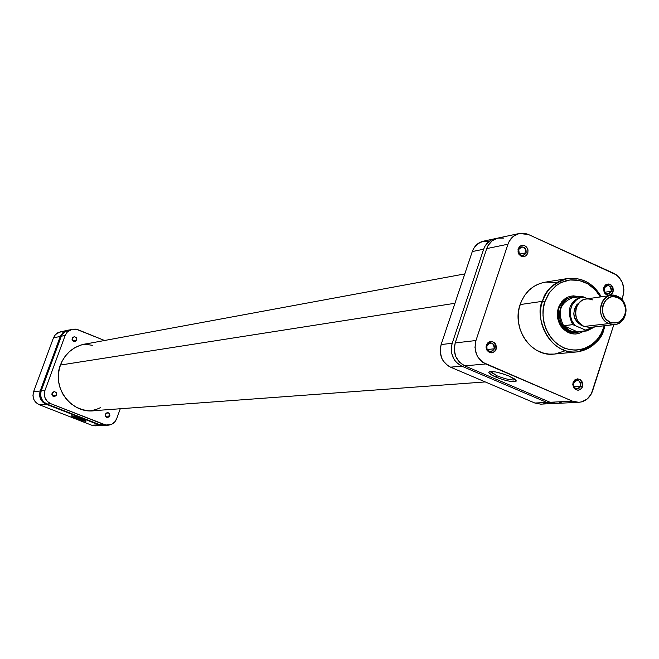 <?xml version="1.0" encoding="UTF-8"?>
<svg xmlns="http://www.w3.org/2000/svg" width="659" height="659" viewBox="0 0 659 659"><rect width="100%" height="100%" fill="white"/><g stroke="black" fill="none" stroke-linecap="round" stroke-linejoin="round"><path stroke-width="0.99" d="M77.012 418.234L85.588 420.623L77.012 418.234L72.152 415.821L77.012 418.234L76.716 418.696L77.012 418.234M80.884 418.44L86.008 420.953C86.016 421.727 82.919 420.969 76.716 418.696L71.782 416.356L71.74 415.813L73.067 415.969L85.266 420.426L86.107 421.068L85.291 421.29L79.558 419.742L71.485 415.878C72.671 415.689 75.81 416.537 80.884 418.44M45.965 404.124L42.687 402.006L40.438 398.769L39.565 394.898L40.191 390.985L60.282 336.436L63.75 331.831L67.844 330.151L63.025 332.416L60.282 336.436L53.461 337.845L33.584 391.751L40.191 390.985L60.282 336.436L53.461 337.845L33.584 391.751L32.958 395.614L33.823 399.445L36.047 402.641L39.293 404.733L91.675 425.195L98.916 424.833L45.965 404.124L39.293 404.733L91.675 425.195L95.382 425.829L102.788 425.467L98.916 424.833L45.965 404.124C40.561 401.347 38.634 396.965 40.191 390.985L33.584 391.751C32.036 397.665 33.939 401.99 39.293 404.733L45.965 404.124M102.796 425.467L98.916 424.833L91.675 425.195L95.522 425.821M60.348 331.741L55.463 334.558L53.461 337.845L55.208 334.846L57.868 332.68L67.317 330.25M97.244 425.574L99.031 424.948M60.389 365.045L454.949 303.272L60.389 365.045M100.325 407.707L96.288 409.445L90.267 410.895M81.749 344.781L88.026 344.657L92.293 345.308M573.569 383.027L573.948 386.841C576.526 389.724 578.791 389.485 580.736 386.125L582.564 386.578C579.994 391.018 577.004 391.339 573.594 387.525L573.091 382.484L573.569 383.027L576.847 380.276C579.969 380.688 581.263 382.64 580.736 386.125L577.432 388.884C574.327 388.456 573.033 386.503 573.569 383.027L573.091 382.484L572.795 384.683L573.775 387.822L575.225 389.354L578.067 390.235L580.818 389.189L582.144 387.574L582.811 385.507L582.391 382.22L580.439 379.724L577.605 378.843L574.846 379.872L573.223 382.121C578.676 377.105 581.79 378.587 582.564 386.578L580.736 386.125L573.8 386.569L580.736 386.125C580.151 380.078 577.795 378.95 573.668 382.747L573.569 383.027M486.91 345.596L486.952 348.71C489.456 352.417 491.902 352.441 494.308 348.792L496.128 349.237C492.957 354.056 489.719 354.023 486.408 349.13L486.358 345.011L486.91 345.596L490.123 342.837C493.451 343.166 494.843 345.151 494.308 348.792L491.07 351.552C487.759 351.206 486.375 349.221 486.91 345.596L486.358 345.011L486.045 347.235L487.05 350.431L489.464 352.516L492.479 352.771L495.074 351.132L496.384 348.141L495.955 344.814L494.761 342.96L492.042 341.436L490.016 341.477L488.171 342.375L486.358 345.011C491.902 339.509 495.164 340.917 496.128 349.237L494.308 348.792L487.331 349.525L494.308 348.792C493.575 342.491 491.112 341.428 486.91 345.596M604.196 288.098L604.946 292.439C607.516 294.738 609.624 294.359 611.272 291.294L613.101 291.698C610.926 295.751 608.142 296.253 604.74 293.222L603.751 287.481L604.196 288.098L607.104 285.462C610.366 285.701 611.758 287.645 611.272 291.294L608.339 293.93C605.094 293.675 603.71 291.731 604.196 288.098L603.751 287.481L603.463 289.647L604.427 292.777L605.86 294.318L608.661 295.232L611.379 294.252L612.681 292.678L613.34 290.644L612.919 287.39L610.992 284.877L608.199 283.955L605.481 284.927L603.858 287.184C609.213 282.241 612.293 283.741 613.101 291.698L611.272 291.294L604.797 292.234L611.272 291.294C610.662 285.265 608.331 284.128 604.278 287.868L604.196 288.098M518.732 249.506L519.226 253.542C521.87 256.302 524.136 256.054 526.03 252.801L527.843 253.204C525.347 257.496 522.356 257.826 518.864 254.176L518.213 248.855L518.732 249.506L521.541 246.894C525.017 247.018 526.516 248.987 526.03 252.801L523.188 255.428C519.729 255.28 518.246 253.311 518.732 249.506L518.213 248.855L518.048 252.166L520.371 255.799L523.254 256.755L526.063 255.774L527.843 253.204L528.007 249.901L526.492 246.977L524.786 245.733L522.809 245.305L520.865 245.741L519.251 246.993L518.213 248.855L520.355 246.021L522.521 245.313L524.786 245.733L526.698 247.207L527.884 249.431L527.843 253.204L526.03 252.801L519.597 254.053L526.03 252.801C525.297 246.557 522.867 245.461 518.732 249.506M576.979 332.49L569.64 331.337L569.994 330.9L563.593 325.719L572.737 324.623C566.097 310.875 569.145 301.468 581.889 296.402L572.696 297.736C560.035 302.761 557.003 312.086 563.593 325.719L572.951 324.64L586.617 330.554L577.712 331.947L569.994 330.9L569.64 331.337L570.389 331.642L574.261 332.523L580.431 331.642L575.636 332.638C562.358 331.296 556.773 323.248 558.873 308.486L558.577 307.283C562.885 297.81 569.714 294.318 579.055 296.814L573.561 295.858L570.282 296.262L567.144 297.39L561.806 301.608L558.371 307.868L557.547 311.476L557.852 318.948L560.661 325.818L562.893 328.684L568.569 332.729L575.101 334.064L578.388 333.635L583.512 331.296C575.109 336.09 567.613 334.451 561.031 326.37C557.333 320.62 556.443 314.45 558.371 307.868L558.873 308.486C557.086 314.574 557.909 320.282 561.328 325.604C565.298 330.958 570.29 333.273 576.304 332.548M495.972 377.129C491.029 374.963 488.649 373.291 488.813 372.121C491.614 370.679 498.369 372.014 509.086 376.116L514.687 379.082L516.137 381.199L512.999 381.767L506.351 380.605L498.435 378.118L491.869 375.128L488.838 372.632L489.373 371.668L490.403 371.462L496.07 372.03L503.937 374.172L509.086 376.116L515.931 380.21L516.228 380.853L515.33 381.652L510.676 381.503L503.476 379.815L495.972 377.129L497.018 375.803L495.972 377.129M490.527 371.454L497.018 375.803L490.914 372.228L490.527 371.454M513.781 379.988C509.514 379.971 503.929 378.579 497.018 375.803C503.929 378.579 509.514 379.971 513.781 379.988L514.185 378.736L513.781 379.988L515.223 379.493M544.853 301.863L547.753 295.29L549.96 291.904L556.287 285.495L560.479 282.868L565.34 280.915L570.735 279.886L576.477 279.976L582.276 281.302L587.828 283.848L592.828 287.481L597.07 291.945L600.407 296.937L595.258 289.845L587.721 283.79L579.014 280.396L569.87 279.976L561.081 282.563L555.792 285.874L549.252 292.901L544.853 301.863L542.522 301.32L544.853 301.863L543.329 308.519L543 315.439L543.873 322.333L545.932 328.948L549.087 335.011L553.214 340.299L558.14 344.599L563.692 347.746L569.64 349.632L575.752 350.176L581.798 349.361L587.54 347.235L592.762 343.874L597.276 339.41L600.901 334.022L603.504 327.91L604.254 328.38L603.504 327.91C601.337 338.199 585.587 356.214 563.692 347.746C542.373 337.35 540.553 311.345 544.853 301.863M604.122 325.777L603.504 327.91L604.122 325.777M604.179 328.306L604.896 325.686M601.181 296.83C593.339 283.345 582.136 277.241 567.58 278.526C552.926 283.51 544.573 291.105 542.522 301.32C547.176 288.568 555.529 280.965 567.58 278.526L544.762 282.25C532.917 284.647 524.696 292.085 520.116 304.582L542.522 301.32L520.116 304.582C511.376 328.281 531.352 357.244 554.013 354.089L577.029 351.906C553.98 355.127 533.65 325.53 542.522 301.32C534.449 312.432 546.097 354.616 577.029 351.906C593.009 347.326 602.029 339.583 604.072 328.66L605.003 325.678M588.174 348.496L577.712 351.832M571.781 297.431C565.776 298.255 561.534 301.764 559.054 307.942L558.873 308.486C561.139 302.275 565.216 298.618 571.114 297.514L575.966 297.258C558.585 294.392 552.876 324.928 569.64 331.337L568.297 331.493L569.64 331.337C554.713 325.67 556.97 298.675 572.457 297.316M563.461 349.97L564.433 348.067M503.929 238.097L497.792 238.097L492.215 240.716L488.055 245.56L486.713 248.6L455.204 342.927L454.249 349.731L455.723 356.486L459.422 362.153L464.752 365.869L550.084 402.278L556.056 403.415M559.054 402.978L561.913 401.899M578.759 402.311L556.278 403.407L550.084 402.278L572.482 401.158L485.683 363.949L464.752 365.869L550.084 402.278L572.482 401.158L578.783 402.311C585.431 401.636 590.036 397.83 592.581 390.902L613.834 324.656L591.263 394.016L587.144 399.049L581.6 401.883L578.553 402.319L572.482 401.158L482.808 362.351L478.121 357.466L476.49 354.369L474.982 347.474L475.963 340.522L507.957 244.217L509.316 241.12L513.55 236.177L519.218 233.508L525.454 233.508L528.493 234.53L616.42 274.894L618.85 277.06L622.426 282.719L623.867 289.433L623.719 292.86L621.898 299.507L622.977 296.163C625.267 285.899 622.17 278.279 613.686 273.287L528.493 234.53L519.35 233.484L497.924 238.072C492.528 239.415 488.789 242.924 486.713 248.6L455.204 342.927L475.963 340.522L507.957 244.217L486.713 248.6L507.957 244.217C510.066 238.426 513.863 234.851 519.35 233.484M544.795 282.241L539.803 283.518L534.07 286.294L528.946 290.298L524.655 295.372L521.351 301.336L519.168 307.951L518.205 314.969L518.485 322.094L520 329.072L522.702 335.62L526.467 341.477L531.162 346.42L536.599 350.267L542.563 352.853L548.815 354.105L554.046 354.081M555.117 353.957L564.145 351.173M555.38 282.513L545.949 282.077M475.963 340.522L455.204 342.927C452.782 353.323 455.97 360.975 464.752 365.869L485.683 363.949C476.737 358.949 473.5 351.14 475.963 340.522M611.157 295.413L586.23 298.947C573.701 300.01 571.855 321.889 583.932 326.493L608.834 323.577C596.543 318.857 598.405 296.484 611.157 295.413L617.574 296.352L617.887 297.613L621.552 300.207C625.926 305.422 626.66 311.106 623.744 317.259C620.276 322.548 615.695 324.162 610.012 322.119L608.834 323.577C615.144 325.843 620.226 324.039 624.081 318.173C627.31 311.345 626.495 305.026 621.643 299.235L617.574 296.352C629.955 301.179 627.838 323.742 614.905 324.533L608.834 323.577L583.932 326.493L589.896 327.424L614.905 324.533M582.457 325.719L577.399 322.572L574.837 318.544L574.113 316.205L573.8 313.766L574.45 308.964L576.683 304.87L579.459 302.489C571.575 310.537 572.119 318.116 581.098 325.225L582.449 325.719M563.593 325.719C557.003 312.086 560.035 302.761 572.696 297.736L581.889 296.402C569.145 301.468 566.097 310.875 572.737 324.623L585.719 330.118L589.863 329.286L593.775 326.979L585.719 330.118L586.963 330.909L577.712 331.947L563.593 325.719L566.509 328.767L571.872 331.576L577.712 331.947L563.593 325.719M617.887 297.613L613.414 296.657L611.165 296.937L609.015 297.72L605.366 300.628L603.018 304.952L602.334 310.018L602.664 312.597L604.6 317.341L606.123 319.318L610.012 322.119L612.219 322.836L616.742 322.762L618.883 321.971L622.524 319.055L624.847 314.738L625.407 312.259L625.193 307.119L623.274 302.399L621.758 300.422L617.887 297.613L617.574 296.352C602.235 288.65 592.985 317.259 608.834 323.577L610.012 322.119C595.752 316.435 604.072 290.677 617.887 297.613M587.688 298.741L581.889 296.402L584.006 297.085L579.854 297.893L576.114 300.026L571.963 305.298L570.513 309.763L570.62 316.946L572.201 321.46L574.862 325.315L571.913 320.851L570.389 315.587L570.455 310.101L572.111 305.002L575.167 300.858L579.286 298.123L584.006 297.085L587.688 298.741M586.963 330.909L594.789 326.856M583.932 326.493L578.791 322.399C575.34 317.498 574.664 312.242 576.765 306.624C580.373 299.746 585.629 297.497 592.54 299.87M540.775 404.156L534.869 403.036L540.998 404.148L554.647 403.39L549.779 403.333L546.846 402.435L461.728 366.14L456.407 362.442L454.315 359.814L451.687 353.496L451.423 346.601L452.206 343.273L483.64 249.226L484.975 246.202L489.135 241.375L491.787 239.761L496.392 238.492L494.827 238.731C489.439 240.074 485.716 243.575 483.64 249.226L452.206 343.273L441.118 344.558L472.281 251.565L473.607 248.575L477.726 243.797L483.236 241.21L489.299 241.202M546.558 402.665L543.741 403.728M553.025 403.563L546.846 402.435L534.869 403.036L450.542 367.162L461.728 366.14L546.846 402.435L534.869 403.036L450.542 367.162L447.749 365.621L443.202 360.91L441.621 357.919L440.163 351.263L441.118 344.558L472.281 251.565L483.64 249.226L472.281 251.565C474.34 245.972 478.03 242.512 483.368 241.186L494.81 238.739M450.542 367.162L461.728 366.14C452.964 361.264 449.792 353.644 452.206 343.273L441.118 344.558C438.721 354.806 441.859 362.343 450.542 367.162M52.522 395.804L56.542 394.996L54.532 396.578L52.868 396.117L51.863 394.28L52.514 392.393L54.203 391.619L55.933 392.294L56.69 394.033L56.04 395.812L53.881 396.553L52.077 395.12L52.012 393.217L54.351 391.619L56.18 392.583L56.542 394.996L52.522 395.804M105.555 416.381L109.781 415.928L107.697 417.518L106.115 417.015L105.185 414.865L106.173 413.045L107.936 412.625L109.485 413.621L109.896 415.467L108.941 417.065L106.717 417.361L105.242 415.615L105.333 414.182L108.068 412.649L109.641 413.885L109.781 415.928L105.555 416.381M72.721 340.876L76.675 340.069L74.904 341.601L73.157 341.238L72.045 339.369L72.688 337.449L74.352 336.691L76.073 337.383L76.831 339.121L76.18 340.884L74.047 341.601L72.251 340.151L72.193 338.256L74.302 336.691L76.255 337.581L76.675 340.069L72.721 340.876M92.013 410.895L92.449 410.837M95.917 410.541L93.438 410.821C70.711 413.391 51.476 386.866 60.414 364.987C65.035 353.586 73.174 346.601 84.838 344.047L87.309 343.685L80.538 345.159L74.706 347.804L69.492 351.585L65.093 356.362L61.699 361.956L59.425 368.142L58.371 374.683L58.577 381.322L60.043 387.805L62.704 393.868L66.452 399.288L71.147 403.852L76.601 407.369L82.606 409.725L88.916 410.829L95.917 410.541M83.957 344.27L83.446 344.336M68.272 330.044L63.33 332.902L61.303 336.222L41.188 390.869L40.553 394.79L41.435 398.67L43.683 401.916L46.97 404.033L100.003 424.775L105.638 425.162M52.201 392.813L52.712 395.4L52.201 392.813M105.407 414L105.638 416.191L105.407 414M72.202 338.232L72.737 340.835L72.202 338.232M72.259 329.195L65.768 330.991L61.88 334.937L61.303 336.222L65.175 335.431L44.944 390.433L41.188 390.869L61.303 336.222L65.175 335.431L67.432 331.856L70.933 329.582L72.268 329.187L77.91 329.689L104.567 340.497L76.04 329.146L72.193 329.203L67.218 332.078L65.175 335.431L44.944 390.433L44.31 394.379L45.191 398.283L47.456 401.553L50.759 403.679L105.967 425.088L111.602 424.322L114.691 422.015L116.701 418.654L120.276 408.753L116.701 418.654C115.061 422.625 112.17 424.808 108.027 425.212L104.114 424.569L100.003 424.775L46.97 404.033L50.759 403.679L104.114 424.569L100.003 424.775L103.891 425.417L108.018 425.212M44.944 390.433L41.188 390.869C39.622 396.866 41.55 401.249 46.97 404.033L50.759 403.679C45.314 400.886 43.37 396.471 44.944 390.433M464.793 273.913L82.408 344.591M485.255 381.932L90.95 410.903M573.948 386.841L573.594 387.525M486.713 346.494L486.095 346.197M486.952 348.71L486.408 349.13M604.946 292.439L604.74 293.222M518.575 250.14L517.999 249.687M519.226 253.542L518.864 254.176M561.328 325.604L561.031 326.37M488.813 372.121L490.098 371.495M491.177 371.429L490.914 372.228M601.288 296.814C593.339 283.23 582.103 277.134 567.58 278.526M604.254 328.38C599.459 342.029 590.382 349.871 577.029 351.906M559.054 307.942L558.577 307.283M604.278 287.868L603.858 287.184M573.668 382.747L573.223 382.121M624.081 318.173L623.744 317.259M621.643 299.235L621.552 300.207"/></g></svg>
